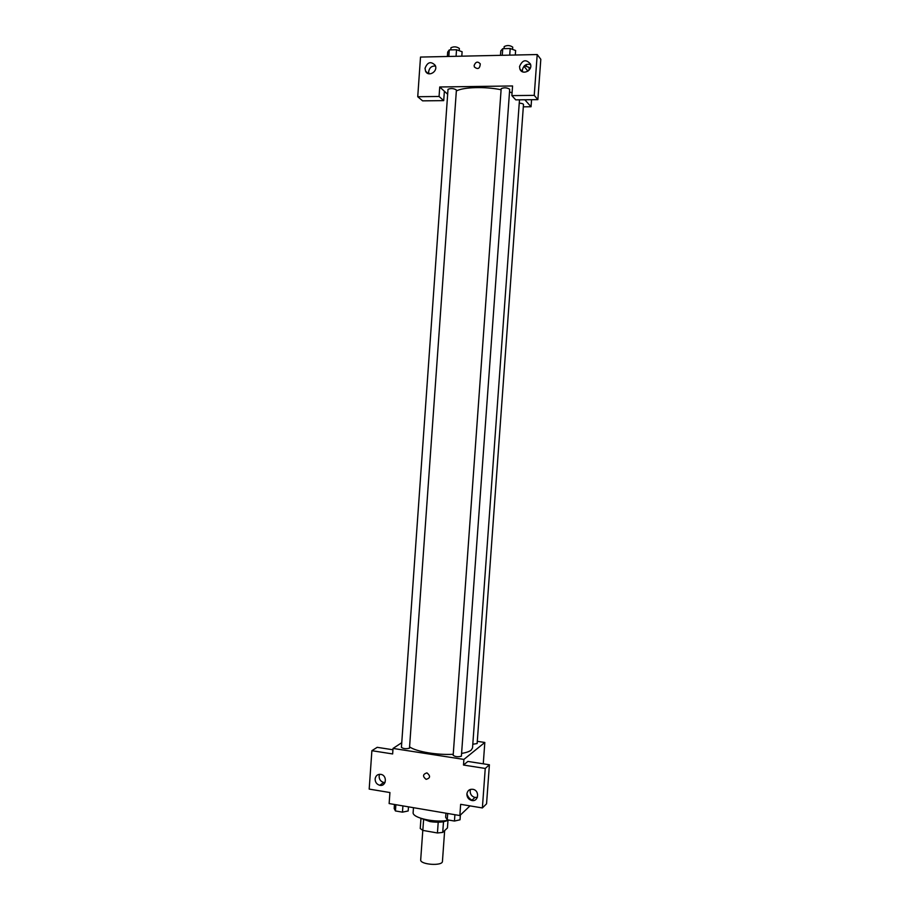 <?xml version="1.0" encoding="UTF-8"?>
<svg xmlns="http://www.w3.org/2000/svg" width="910" height="910" viewBox="0 0 910 910"><rect width="100%" height="100%" fill="white"/><g stroke="black" fill="none" stroke-linecap="round" stroke-linejoin="round"><path stroke-width="1.36" d="M422.797 830.398L420.693 859.802C419.772 864.693 442.658 866.331 442.442 861.361L444.649 830.591M447.993 820.319L447.447 827.941L442.726 832.422L437.437 832.968L422.832 830.409L420.249 828.498L420.966 818.363M423.594 819.785L422.832 830.409M438.21 822.219L437.437 832.968M447.686 820.376C443.648 822.299 437.755 822.708 430.021 821.593L421.353 818.488M443.5 821.741L442.726 832.422M413.481 807.682L413.14 812.403C411.82 817.965 435.753 823.197 449.039 820.126M470.004 805.885L459.846 815.542L389.139 803.564L389.924 792.542L369.187 789.095L371.883 750.693L392.642 753.946L393.04 748.429L401.754 742.696M459.846 815.542L460.653 804.326L482.38 807.943L486.554 803.814L489.398 764.775L467.876 761.431L463.497 765.037L463.895 759.418L393.04 748.429M477.295 741.332L484.814 742.469L483.267 763.82M484.814 742.469L463.895 759.418M472.756 800.584C469.81 799.23 467.854 796.967 466.898 793.782M470.515 789.368L470.14 791.017C470.208 794.35 471.801 796.5 474.929 797.444L477.397 797.342M466.875 793.998C466.932 797.353 468.548 799.515 471.698 800.47C478.512 802.142 479.945 790.665 473.086 789.334C469.594 788.913 467.512 790.471 466.875 793.998M489.398 764.775L485.246 768.449L463.497 765.037M482.38 807.943L485.246 768.449M371.883 750.693L377.206 747.326L392.938 749.772M381.233 785.353L380.357 784.875M379.595 774.273L379.106 776.196C379.163 779.472 380.71 781.565 383.724 782.463L385.032 782.532M375.125 778.971C375.182 782.282 376.74 784.386 379.777 785.296C386.306 786.843 387.546 775.547 380.971 774.376C377.673 774.035 375.716 775.57 375.125 778.971M426.79 772.897L427.052 772.954C430.658 776.025 430.339 778.164 426.119 779.347C422.502 776.446 422.729 774.296 426.79 772.897C422.729 774.296 422.513 776.446 426.119 779.347C430.35 778.164 430.658 776.025 427.052 772.954M461.381 756.233L509.702 89.26C506.961 87.553 504.117 87.36 501.171 88.691L453.169 755.3C455.159 756.79 457.901 757.109 461.381 756.233M409.477 748.213L456.411 90.01C453.715 88.316 450.905 88.088 448.004 89.351L401.424 747.349C403.301 748.759 405.985 749.055 409.477 748.213M472.79 744.243L477.136 743.55L523.489 104.491C523.261 103.785 521.839 103.331 519.235 103.126M461.745 753.412C466.25 752.638 469.378 751.558 471.141 750.17L472.529 747.963L519.485 99.827M409.784 746.996C416.302 751.66 437.221 755.22 453.237 754.299M456.354 90.954C463.588 87.041 485.132 86.416 501.091 89.749M509.509 91.921L512.068 92.854M439.735 86.985L512.569 85.961L511.864 95.618L534.238 95.368L537.207 54.543L420.511 57.068L417.736 96.722L439.064 96.471L439.735 86.985L447.652 94.253M523.33 106.823L531.042 106.754L524.831 99.77M474.133 65.475C475.68 61.687 477.739 61.141 480.287 63.859C479.866 68.705 477.898 69.74 474.372 66.976L474.133 65.475L474.372 66.976C477.898 69.74 479.877 68.705 480.287 63.859C477.739 61.141 475.691 61.687 474.133 65.475M519.542 66.532C522.431 59.821 526.06 58.991 530.45 64.03C533.033 70.696 521.999 75.723 519.849 68.887L519.542 66.532M425.038 68.307C427.484 62.017 430.885 61.015 435.219 65.327C438.358 71.458 428.28 77.487 425.55 71.139L425.038 68.307M530.61 64.587C526.264 63.518 523.534 65.315 522.397 69.979L522.545 71.81M435.492 66.055C431.727 65.782 429.44 67.658 428.644 71.662L428.883 73.79M444.376 91.25L443.716 100.623L422.604 100.851L417.736 96.722M443.716 100.623L439.064 96.471M511.864 95.618L515.742 99.861L537.867 99.634L540.813 59.298L537.207 54.543M537.867 99.634L534.238 95.368M527.948 71.162L523.955 66.259M531.565 99.702L531.042 106.754M528.994 70.252L529.199 67.431L524.478 65.713M461.802 56.17L462.121 51.745L456.536 49.754L449.278 49.925L447.674 52.075L447.367 56.488M456.536 49.754L456.069 56.295M449.278 49.925L448.823 56.454M450.791 49.891L450.939 47.786C453.862 46.353 456.672 46.581 459.368 48.469L459.209 50.71M515.299 55.009L515.629 50.528L510.191 48.503L502.741 48.685L500.796 50.869L500.466 55.339M510.191 48.503L509.714 55.135M502.741 48.685L502.263 55.294M504.049 48.651L504.197 46.569C507.166 45.056 510.021 45.25 512.74 47.149L512.58 49.39M408.465 806.84L408.18 810.958L402.47 812.152L395.44 810.958L394.178 808.569L394.462 804.463M402.914 805.896L402.47 812.152M395.873 804.702L395.44 810.958M460.369 815.041L460.028 819.796L454.454 821.047L447.242 819.819L445.65 817.351L445.957 813.187M454.909 814.7L454.454 821.047M447.697 813.483L447.242 819.819M471.698 800.47L474.929 797.444M379.777 785.296L383.724 782.463M519.849 68.887L522.09 71.583M425.55 71.139L428.2 73.585M526.389 64.519L526.264 66.362"/></g></svg>
